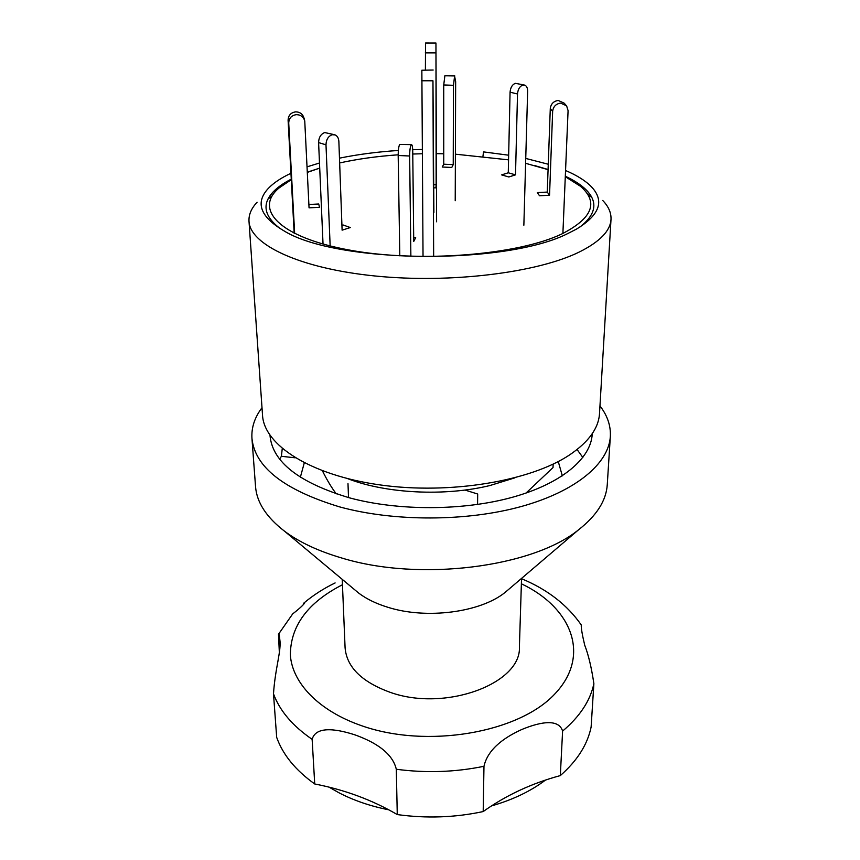<?xml version="1.0" encoding="UTF-8"?>
<svg xmlns="http://www.w3.org/2000/svg" width="860" height="860" viewBox="0 0 860 860"><rect width="100%" height="100%" fill="white"/><g stroke="black" fill="none" stroke-linecap="round" stroke-linejoin="round"><path stroke-width="1.29" d="M257.097 202.25C251.335 208.346 248.637 214.688 249.002 221.278L262.526 415.229C264.02 444.986 310.331 475.225 380.217 484.943C449.973 494.779 530.609 481.159 569.857 454.736C588.788 441.836 598.678 428.087 599.517 413.466L611.009 219.386C611.309 212.785 608.536 206.475 602.709 200.434M249.002 221.278C249.948 244.519 299.323 268.363 374.917 275.974C450.371 283.682 537.801 272.706 579.726 251.808C599.947 241.617 610.374 230.802 611.009 219.386M307.342 172.183L319.716 168.108L307.353 172.376M280.414 228.781C264.063 216.376 261.644 204.078 273.168 191.898C277.533 187.34 283.563 183.083 291.271 179.127M482.954 156.283L483.524 151.898L508.668 155.208M525.75 158.433L548.271 164.249M565.547 170.506C576.866 175.311 585.456 180.697 591.293 186.642C604.795 200.767 599.839 214.935 576.404 229.147L568.858 233.006C507.292 265.353 336.185 263.697 283.703 230.684C260.128 216.709 255.022 202.595 268.385 188.34C273.609 182.879 281.134 177.859 290.949 173.279M535.017 165.668L548.078 169.506M565.31 176.225C574.469 180.482 581.553 185.158 586.541 190.253C598.195 202.315 595.905 214.645 579.683 227.223M307.084 166.84L319.49 163.002M339.474 158.165C357.803 154.413 377.433 151.844 398.363 150.468M412.692 149.726L422.195 149.457M435.934 43.022L425.517 43.011L425.399 70.015M436.6 221.805L435.956 43.022L436.149 184.728L433.773 184.728M433.795 187.835L435.923 187.846L436.149 184.728M454.811 75.927L444.878 75.787L443.728 84.957L443.749 164.206L442.244 167.023L451.779 167.453L453.231 164.636L443.749 164.206M455.219 200.713L455.66 81.754L454.596 76.121L453.467 85.312L453.231 164.636M565.289 176.687L580.436 186.265C598.829 202.229 592.669 218.096 561.967 233.899C517.946 255.076 419.702 263.063 349.515 250.077C279.005 237.296 253.528 209.087 279.231 187.846L291.293 179.675M272.201 195.8L268.169 198.993M339.646 162.948C357.695 158.982 377.207 156.273 398.169 154.811M412.768 154.026L422.228 153.746M436.407 153.66L443.749 153.779M455.392 154.176L508.561 159.852M525.611 163.303L548.078 169.646M591.605 197.295L587.552 194.145M433.655 256.57L432.956 80.786L433.881 212.506M423.034 256.581L421.851 70.23L433.16 70.025M294.658 233.597L288.723 123.044C288.949 118.153 291.519 115.358 296.431 114.649C300.731 114.778 303.505 116.885 304.752 120.948L309.052 207.851L319.522 207.303L318.716 203.992L308.89 204.497M294.185 233.372L288.089 120.196C288.326 115.337 290.873 112.552 295.743 111.854C300.022 111.983 302.785 114.068 304.021 118.121L304.633 120.475M330.154 245.96L325.994 144.835C326.176 139.643 328.219 136.278 332.121 134.74L335.088 134.891C337.378 135.955 338.636 138.127 338.862 141.416L342.108 230.168L350.31 227.556L343.108 224.987L341.936 225.363M323.037 244.089L318.598 142.588C318.77 137.417 320.812 134.074 324.704 132.547L334.303 134.665M410.876 256.323L409.65 156.004C409.683 150.65 410.166 146.963 411.101 144.953L411.607 144.63C412.273 145.082 412.649 147.21 412.736 151.037L413.735 241.445L415.681 237.661L413.692 237.553M399.803 255.828L398.18 155.499C398.191 150.145 398.685 146.469 399.653 144.469L411.467 144.62M565.762 104.909L564.149 103.146L558.258 100.459C553.582 101.147 550.916 103.867 550.282 108.629L547.261 192.081L537.306 192.597L539.521 195.768L549.54 195.242L547.261 192.081M562.891 233.458L568.084 110.639L566.6 105.812L560.677 103.114C555.968 103.802 553.292 106.543 552.647 111.327L549.54 195.242M524.106 84.968L515.333 83.334C512.237 84.592 510.485 87.548 510.066 92.203L508.271 172.785L501.616 174.892L508.851 176.977L515.505 174.859L508.271 172.785M523.858 225.223L527.642 91.267C527.631 87.978 526.621 85.914 524.611 85.086L522.794 85.054C519.698 86.322 517.935 89.29 517.516 93.966L515.505 174.859M347.805 478.697C386.108 493.597 444.932 496.553 489.963 485.524L514.914 477.827M336.271 493.877C331.605 487.706 326.983 480.031 322.425 470.829M465.002 490.049L477.687 494.027L477.558 504.476M553.163 464.099L553.023 467.571L525.997 493.092M348.515 497.585L347.988 483.642M279.349 652.686L278.489 634.271C279.048 633.863 279.489 635.54 279.79 639.324C281.596 650.633 275.221 667.575 273.491 693.816L276.683 737.375C282.822 754.693 295.507 770.227 314.728 783.976L312.137 739.331C316.265 724.303 340.958 730.258 355.535 735.074C370.51 740.546 391.999 750.705 396.299 769.259L397.266 814.57C426.334 818.602 454.972 817.591 483.191 811.561C505.895 795.35 531.609 783.363 560.322 775.591C577.264 760.713 587.53 744.524 591.121 727.033L593.873 683.657C591.497 667.586 588.444 654.761 584.714 645.193C582.198 634.605 581.048 627.854 581.274 624.962L581.274 624.962C567.278 604.859 547.369 589.444 521.536 578.716M278.565 634.132L292.679 613.911C298.807 609.17 302.795 605.558 304.633 603.075L303.515 603.365M342.226 579.339L345.086 647.741C346.677 667.048 361.662 681.894 390.053 692.279C445.308 712.241 521.654 683.453 519.397 646.827L521.547 578.404M354.083 589.24L358.932 593.282C366.704 599.097 376.422 603.784 388.064 607.343C426.528 619.522 480.288 612.428 504.981 592.518L509.797 588.423M261.999 407.704C254.646 417.423 251.303 427.635 251.948 438.342L255.527 486.427C256.678 502.315 266.385 517.269 284.66 531.297C299.312 542.219 318.372 551.131 341.839 558.033C419.551 581.93 532.716 567.321 578.608 529.76C596.732 515.538 606.279 500.488 607.267 484.588L610.342 436.461C610.88 425.754 607.418 415.573 599.968 405.931M562.332 475.87L558.269 461.54M251.948 438.342C254.829 467.141 284.079 489.996 339.711 506.916C394.202 521.816 466.808 521.633 521.547 506.443C576.351 491.189 608.762 463.303 610.342 436.461M270.008 435.364L270.04 435.891C272.609 462.11 299.183 482.783 349.762 497.918C398.803 511.119 463.701 510.84 512.711 497.188C561.763 483.492 590.949 458.455 592.217 434.203L592.25 433.676M582.876 457.488L577.071 449.533M295.206 457.81L281.403 456.294L282.252 448.576M281.403 456.294L279.629 459.079M593.873 683.657C590.272 700.728 579.844 716.53 562.601 731.086C558.258 716.735 535.264 723.841 521.536 729.613C507.271 736.128 488.125 747.555 483.976 766.292L483.191 811.561M304.279 462.863L300.366 477.236M562.601 731.086L560.322 775.591M314.728 783.976C344.774 789.792 372.283 799.993 397.266 814.57M329.058 787.136L338.851 792.726C353.675 800.445 370.327 806.142 388.806 809.819M491.361 805.949C512.625 799.864 530.674 791.243 545.487 780.074M435.751 52.89L425.281 52.879M453.467 85.312L443.728 84.957M421.658 80.765L432.956 80.786M288.723 123.044L288.089 120.196M325.994 144.835L318.598 142.588M409.65 156.004L398.18 155.499M552.647 111.327L550.282 108.629M517.516 93.966L510.066 92.203M342.452 584.736C307.837 602.451 290.465 625.897 290.358 655.062C292.228 682.786 318.479 710.736 361.404 725.646C426.861 748.877 518.634 732.892 554.678 694.117C591.497 655.61 571.631 607.579 521.375 583.789M312.137 739.331C292.572 725.904 279.693 710.726 273.491 693.816M483.976 766.292C455.176 772.194 425.958 773.183 396.299 769.259M273.168 191.898L269.846 195.972M586.541 190.253L589.906 194.296M335.12 582.929C323.478 588.584 313.04 595.313 303.806 603.118M358.932 593.282L284.66 531.297M504.981 592.518L578.608 529.76"/></g></svg>
